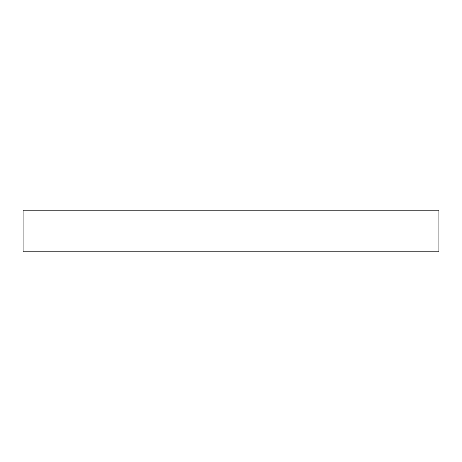 <?xml version="1.0" encoding="UTF-8"?>
<svg xmlns="http://www.w3.org/2000/svg" width="462" height="462" viewBox="0 0 462 462"><rect width="100%" height="100%" fill="white"/><g stroke="black" fill="none" stroke-linecap="round" stroke-linejoin="round"><path stroke-width="0.69" d="M438.9 251.79L23.1 251.79L23.1 210.21L438.9 210.21L438.9 251.79"/></g></svg>
